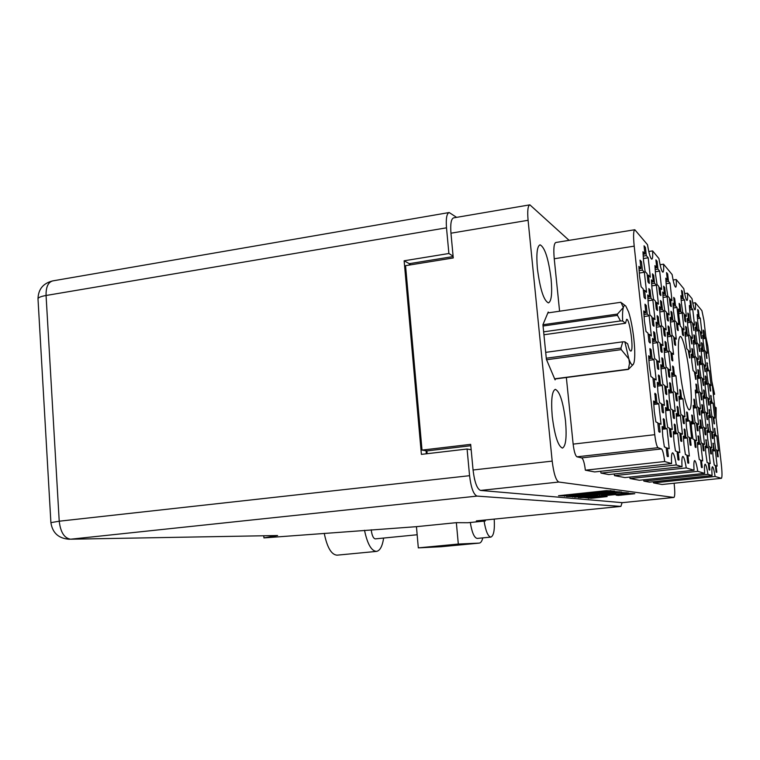 <?xml version="1.0" encoding="UTF-8"?>
<svg xmlns="http://www.w3.org/2000/svg" width="760" height="760" viewBox="0 0 760 760"><rect width="100%" height="100%" fill="white"/><g stroke="black" fill="none" stroke-linecap="round" stroke-linejoin="round"><path stroke-width="1.14" d="M707 358.397L706.287 352.146L707.361 353.219L705.669 338.39L704.586 337.221L703.874 330.99L703.2 330.068L703.808 336.385L702.696 335.188L703.285 342.447L704.415 350.274L705.517 351.367L706.724 358.435M701.603 338.428L700.881 332.063L702.003 333.288L700.283 318.202L699.153 316.891L698.431 310.545L697.699 309.529L698.336 315.932L697.167 314.592L697.756 321.936L698.915 329.935L700.064 331.189L701.366 338.466M699.836 351.443L699.095 344.935L700.255 346.094L698.497 330.657L697.328 329.394L696.587 322.905L695.856 321.917L696.483 328.481L695.286 327.19L695.875 334.733L697.062 342.893L698.25 344.09L699.551 351.481M692.037 343.881L691.267 337.088L692.54 338.361L690.716 322.259L689.443 320.881L688.674 314.117L687.857 313.053L688.522 319.894L687.211 318.478L687.809 326.334L689.063 334.875L690.356 336.167L691.752 343.919M683.534 335.625L682.736 328.529L684.114 329.916L682.233 313.11L680.836 311.6L680.038 304.532L679.136 303.373L679.829 310.517L678.395 308.969L679.003 317.167L680.314 326.106L681.739 327.522L682.537 334.656L683.24 335.663M710.723 391.01L710.001 384.721L711.056 385.595L709.356 370.68L708.292 369.712L706.952 362.634L707.522 369.018L706.439 368.03L707.038 375.373L708.168 383.192L709.241 384.085L710.372 391.048M703.684 385.396L702.943 378.851L704.083 379.8L702.316 364.268L701.167 363.223L700.425 356.697L699.741 355.832L700.34 362.463L699.162 361.389L699.77 369.037L700.957 377.188L702.116 378.166L703.323 385.443M696.036 379.297L695.267 372.466L696.511 373.492L694.678 357.305L693.424 356.165L692.654 349.363L691.904 348.422L692.521 355.338L691.239 354.169L691.856 362.13L693.101 370.661L694.364 371.716L695.656 379.344M714.466 423.795L713.744 417.477L714.77 418.142L713.061 403.151L712.015 402.382L710.723 395.38L711.265 401.831L710.211 401.052L710.818 408.49L711.939 416.299L712.994 416.983L714.039 423.842M707.569 419.548L706.819 412.965L707.94 413.687L706.163 398.078L705.033 397.242L704.292 390.688L703.656 389.927L704.216 396.644L703.067 395.798L703.684 403.541L704.862 411.692L706.011 412.433L707.114 419.596M700.064 414.922L699.285 408.053L700.511 408.851L698.668 392.559L697.433 391.656L696.663 384.807L695.961 383.999L696.549 391.001L695.286 390.079L695.913 398.154L697.158 406.666L698.411 407.483L699.19 414.39L700.064 414.922L699.589 414.979M718.228 456.769L717.497 450.404L718.514 450.88L716.784 435.793L715.768 435.233L714.514 428.288L715.036 434.834L713.991 434.255L714.609 441.788L715.739 449.597L716.775 450.072L717.497 456.456L718.228 456.769L717.725 456.817M711.464 453.901L710.714 447.269L711.816 447.783L710.03 432.07L708.918 431.462L707.588 424.213L708.12 431.024L706.99 430.397L707.617 438.244L708.804 446.386L709.925 446.909L710.676 453.558L711.464 453.901L710.933 453.957M704.111 450.775L703.332 443.859L704.529 444.41L702.677 428.022L701.47 427.358L700.692 420.47L700.055 419.786L700.596 426.882L699.361 426.198L699.998 434.387L701.242 442.89L702.468 443.46L703.256 450.404L704.111 450.775L703.542 450.832M696.084 447.365L695.276 440.135L696.578 440.733L694.649 423.605L693.338 422.883L692.521 415.682L691.818 414.941L692.379 422.36L691.03 421.61L691.676 430.169L692.987 439.071L694.327 439.698L695.144 446.965L696.084 447.365L695.466 447.431M694.061 330.486L693.31 323.855L694.535 325.185L692.759 309.472L691.524 308.037L690.774 301.435L689.966 300.342L690.631 307.002L689.367 305.539L689.957 313.187L691.172 321.537L692.426 322.895L693.823 330.514M685.852 321.831L685.073 314.906L686.403 316.359L684.561 299.962L683.211 298.404L682.433 291.517L681.549 290.329L682.242 297.274L680.856 295.678L681.463 303.639L682.736 312.379L684.105 313.861L684.893 320.815L685.615 321.86M705.385 371.602L704.653 365.209L705.755 366.215L704.026 351.053L702.914 349.942L702.192 343.567L701.508 342.665L702.107 349.135L700.967 348.004L701.565 355.442L702.725 363.432L703.855 364.467L705.061 371.64M697.975 365.047L697.224 358.387L698.421 359.49L696.635 343.681L695.419 342.475L694.668 335.834L693.918 334.865L694.545 341.601L693.31 340.366L693.908 348.118L695.125 356.459L696.359 357.589L697.651 365.094M689.918 357.912L689.13 350.949L690.441 352.155L688.579 335.663L687.258 334.343L686.48 327.417L685.653 326.373L686.308 333.393L684.95 332.044L685.567 340.128L686.841 348.849L688.18 350.084L689.577 357.96M709.175 404.966L708.443 398.534L709.526 399.332L707.788 384.075L706.695 383.173L705.973 376.77L705.337 375.981L705.907 382.527L704.786 381.606L705.394 389.148L706.553 397.128L707.664 397.945L708.776 405.013M701.917 399.827L701.157 393.119L702.335 393.993L700.53 378.09L699.342 377.112L698.592 370.433L697.899 369.597L698.487 376.409L697.271 375.402L697.889 383.258L699.105 391.59L700.302 392.483L701.499 399.874M712.994 438.51L712.262 432.041L713.327 432.639L711.578 417.297L710.505 416.603L709.184 409.478L709.726 416.109L708.633 415.397L709.251 423.035L710.41 431.005L711.493 431.613L712.234 438.111L712.994 438.51L712.519 438.567M705.878 434.805L705.119 428.051L706.268 428.697L704.463 412.709L703.294 411.958L702.534 405.241L701.889 404.51L702.449 411.416L701.252 410.647L701.889 418.608L703.095 426.93L704.283 427.585L705.052 434.368L705.878 434.805L705.365 434.862M698.126 430.758L697.328 423.709L698.592 424.412L696.711 407.712L695.438 406.894L694.64 399.874L693.937 399.104L694.517 406.305L693.206 405.46L693.842 413.772L695.125 422.474L696.417 423.197L697.214 430.284L698.126 430.758L697.575 430.815M688.778 463.125L687.923 455.497L689.358 456.019L687.344 437.95L685.89 437.294L685.045 429.695L684.294 428.972L684.845 436.82L683.364 436.145L684.028 445.208L685.415 454.584L686.888 455.116L687.743 462.792L688.778 463.125L688.047 463.201M679.098 459.98L678.214 451.962L679.792 452.533L677.692 433.561L676.096 432.839L675.212 424.859L674.367 424.08L674.937 432.316L673.293 431.566L673.968 441.085L675.44 450.955L677.065 451.544L677.958 459.61L679.098 459.98L678.3 460.066M668.382 456.494L667.451 448.048L669.208 448.685L667.014 428.706L665.237 427.909L664.316 419.501L663.375 418.655L663.955 427.32L662.131 426.493L662.806 436.515L664.373 446.927L666.178 447.583L667.119 456.076L668.382 456.494L667.517 456.589M684.361 423.577L683.515 415.995L684.978 416.812L682.974 398.867L681.501 397.917L680.656 390.374L679.829 389.5L680.438 397.233L678.927 396.255L679.573 405.184L680.96 414.57L682.461 415.406L683.306 423.026L684.361 423.577L683.762 423.652M674.5 418.427L673.616 410.466L675.222 411.369L673.132 392.53L671.507 391.476L670.633 383.553L669.702 382.612L670.329 390.726L668.667 389.642L669.313 399.019L670.795 408.889L672.448 409.82L673.332 417.82L674.5 418.427L673.854 418.503M663.575 412.727L662.653 404.349L664.439 405.346L662.255 385.519L660.45 384.36L659.538 376.01L658.492 374.993L659.148 383.515L657.286 382.318L657.942 392.179L659.519 402.601L661.352 403.626L662.283 412.062L663.575 412.727L662.881 412.813M669.921 377.169L669.047 369.265L670.69 370.49L668.619 351.776L666.957 350.408L666.092 342.541L665.076 341.43L665.76 349.419L664.059 348.013L664.696 357.238L666.168 367.127L667.859 368.381L668.743 376.333L669.436 377.235M658.797 369.293L657.885 360.971L659.699 362.32L657.533 342.637L655.7 341.126L654.788 332.842L653.647 331.626L654.369 340.024L652.479 338.466L653.115 348.166L654.692 358.596L656.564 359.993L657.486 368.362L658.283 369.36M675.63 345.268L674.794 337.782L676.305 339.178L674.329 321.461L672.799 319.941L671.973 312.493L670.985 311.305L671.697 318.839L670.13 317.281L670.747 325.935L672.144 335.35L673.692 336.775L674.528 344.299L675.279 345.315M665.389 336.205L664.515 328.349L666.188 329.887L664.126 311.305L662.444 309.624L661.58 301.805L660.478 300.513L661.219 308.408L659.49 306.679L660.117 315.761L661.589 325.66L663.309 327.237L664.183 335.131L665.038 336.252M654.056 326.173L653.153 317.908L655.006 319.618L652.85 300.067L650.987 298.214L650.075 289.988L648.841 288.562L649.629 296.865L647.71 294.947L648.327 304.475L649.895 314.925L651.804 316.683L652.716 324.985L653.714 326.22M671.298 306.498L670.472 299.07L672.011 300.741L670.044 283.138L668.496 281.342L667.669 273.942L666.539 272.593L667.365 280.031L665.769 278.188L666.378 286.71L667.774 296.134L669.351 297.853L670.187 305.32L671.08 306.527M660.877 295.517L660.012 287.717L661.713 289.56L659.67 271.111L657.951 269.116L657.096 261.354L655.908 259.863L656.716 267.681L654.949 265.639L655.557 274.569L657.039 284.487L658.787 286.377L659.651 294.215L660.678 295.545M691.106 445.246L690.279 437.817L691.657 438.463L689.681 420.869L688.294 420.109L687.467 412.709L686.717 411.939L687.287 419.548L685.862 418.76L686.508 427.548L687.866 436.705L689.272 437.361L690.108 444.828L691.106 445.246L690.46 445.322M681.806 441.294L680.931 433.504L682.452 434.207L680.399 415.758L678.87 414.912L678.005 407.16L677.169 406.334L677.758 414.305L676.181 413.44L676.846 422.655L678.271 432.269L679.839 432.991L680.703 440.828L681.806 441.294L681.112 441.37M671.526 436.933L670.624 428.735L672.296 429.514L670.158 410.115L668.458 409.184L667.565 401.023L666.625 400.13L667.232 408.509L665.494 407.55L666.149 417.231L667.669 427.367L669.399 428.174L670.311 436.411L671.526 436.933L670.776 437.019M660.117 432.079L659.167 423.443L661.038 424.308L658.797 403.864L656.915 402.828L655.975 394.221L654.92 393.252L655.547 402.068L653.6 401.005L654.265 411.207L655.889 421.923L657.808 422.816L658.758 431.509L660.117 432.079L659.309 432.174M677.312 400.909L676.447 393.167L677.996 394.183L675.963 375.858L674.395 374.709L673.54 367.004L672.628 366.026L673.265 373.882L671.669 372.695L672.306 381.767L673.74 391.4L675.327 392.435L676.191 400.226L677.312 400.909L676.761 400.976M666.833 394.459L665.94 386.317L667.65 387.438L665.522 368.182L663.793 366.909L662.9 358.815L661.875 357.741L662.549 365.987L660.772 364.686L661.418 374.214L662.938 384.36L664.696 385.51L665.598 393.699L666.833 394.459L666.254 394.526M655.215 387.296L654.274 378.717L656.174 379.962L653.952 359.67L652.033 358.264L651.101 349.724L649.942 348.555L650.645 357.238L648.66 355.784L649.306 365.816L650.931 376.542L652.897 377.815L653.837 386.45L655.215 387.296L654.597 387.372M672.847 360.8L671.992 353.115L673.569 354.426L671.545 336.224L669.959 334.78L669.104 327.123L668.106 325.974L668.809 333.726L667.175 332.243L667.803 341.173L669.237 350.816L670.852 352.165L671.716 359.888L672.438 360.848M662.178 352.288L661.295 344.213L663.033 345.658L660.924 326.543L659.167 324.938L658.274 316.901L657.153 315.637L657.894 323.779L656.079 322.135L656.716 331.502L658.236 341.667L660.031 343.159L660.924 351.281L661.76 352.345M650.351 342.845L649.42 334.334L651.358 335.948L649.144 315.808L647.197 314.032L646.266 305.558L644.993 304.171L645.772 312.74L643.767 310.906L644.394 320.767L646.01 331.502L648.014 333.165L648.945 341.734L649.923 342.902M678.262 330.505L677.445 323.228L678.908 324.691L676.97 307.439L675.507 305.852L674.69 298.594L673.731 297.378L674.443 304.703L672.933 303.078L673.54 311.476L674.899 320.663L676.39 322.164L677.207 329.488L677.977 330.552M668.42 320.957L667.575 313.32L669.18 314.934L667.166 296.856L665.551 295.108L664.706 287.508L663.622 286.178L664.373 293.844L662.711 292.058L663.328 300.846L664.762 310.507L666.406 312.16L667.261 319.837L668.144 320.995M657.561 310.422L656.678 302.394L658.454 304.18L656.355 285.19L654.569 283.262L653.686 275.281L652.469 273.819L653.267 281.865L651.434 279.88L652.042 289.104L653.572 299.278L655.395 301.112L656.279 309.177L657.295 310.46M716.841 472.255L716.1 465.747L717.136 466.127L715.378 450.699L714.333 450.224L713.061 443.156L713.573 449.873L712.5 449.388L713.127 457.121L714.286 465.091L715.35 465.471L716.091 472.007L716.841 472.255L716.281 472.311M709.869 469.984L709.099 463.201L710.23 463.609L708.406 447.526L707.265 447.003L705.917 439.631L706.439 446.633L705.27 446.101L705.907 454.166L707.123 462.479L708.282 462.906L709.051 469.718L709.869 469.984L709.26 470.05M702.269 467.514L701.461 460.427L702.706 460.873L700.806 444.077L699.561 443.507L698.763 436.44L698.117 435.793L698.658 443.099L697.376 442.51L698.031 450.936L699.304 459.638L700.568 460.094L701.375 467.219L702.269 467.514L701.613 467.58M649.353 283.366L648.451 275.167L650.332 277.21L648.204 257.811L646.304 255.607L645.401 247.447L644.062 245.793L644.926 254.011L642.969 251.74L643.577 261.117L645.145 271.577L647.083 273.685L647.995 281.931L649.183 283.394M640.224 261.915L641.468 261.716L640.024 260.11L640.946 268.574L638.903 266.37L639.511 276.06L641.136 286.815L643.169 288.848L644.091 297.35L645.278 298.765M592.429 496.983L587.471 497.752L607.126 496.565L591.194 498.275L584.544 497.657L627.105 493.269L634.809 493.715L618.327 495.397L616.142 495.149L627.969 493.63L620.388 494.104L592.42 496.85M574.636 497.211L597.854 494.988L578.227 497.524L583.68 497.581L628.358 492.898L620.303 492.423L574.636 497.211M689.852 376.96C687.591 356.231 682.784 335.777 680.19 336.442C677.92 338.162 677.797 349.04 679.811 369.084C682.128 390.45 687.021 410.704 689.5 409.83C691.781 407.787 691.904 396.824 689.852 376.96M565.506 420.85C563.112 401.755 559.711 391.257 555.294 389.348C551.94 391.001 550.924 400.035 552.244 416.442C554.705 435.831 558.115 446.376 562.466 448.087C565.858 446.224 566.875 437.142 565.506 420.85M551.095 278.93C548.464 258.59 544.787 247.219 540.056 244.824C537.063 246.145 536.18 254.087 537.396 268.651C540.103 289.322 543.789 300.741 548.444 302.888C551.466 301.416 552.349 293.426 551.095 278.93M703.874 330.99L703.2 331.084M698.431 310.545L697.727 310.65M696.587 322.905L695.856 323.01M688.674 314.117L687.876 314.231M680.038 304.532L679.164 304.665M707.579 363.451L706.904 363.536M700.425 356.697L699.694 356.791M692.654 349.363L691.856 349.467M711.303 396.084L710.619 396.169M704.292 390.688L703.551 390.773M696.663 384.807L695.856 384.911M715.046 428.897L714.362 428.982M708.168 424.868L707.427 424.954M700.692 420.47L699.884 420.565M692.521 415.682L691.647 415.786M690.774 301.435L690.014 301.549M682.433 291.517L681.606 291.631M702.192 343.567L701.489 343.662M694.668 335.834L693.908 335.939M686.48 327.417L685.644 327.531M705.973 376.77L705.261 376.856M698.592 370.433L697.822 370.528M709.774 410.153L709.061 410.238M702.534 405.241L701.765 405.327M694.64 399.874L693.804 399.978M685.045 429.695L684.067 429.808M675.212 424.859L674.13 424.983M664.316 419.501L663.109 419.644M680.656 390.374L679.687 390.488M670.633 383.553L669.55 383.695M659.538 376.01L658.341 376.162M666.092 342.541L665.019 342.684M654.788 332.842L653.6 333.003M671.973 312.493L671.004 312.635M661.58 301.805L660.506 301.967M650.075 289.988L648.897 290.168M667.669 273.942L666.71 274.084M657.096 261.354L656.032 261.516M687.467 412.709L686.536 412.822M678.005 407.16L676.98 407.284M667.565 401.023L666.425 401.166M655.975 394.221L654.702 394.383M673.54 367.004L672.514 367.137M662.9 358.815L661.77 358.957M651.101 349.724L649.838 349.894M669.104 327.123L668.087 327.265M658.274 316.901L657.153 317.053M646.266 305.558L645.012 305.738M674.69 298.594L673.769 298.727M664.706 287.508L663.689 287.66M653.686 275.281L652.564 275.443M713.592 443.735L712.88 443.821M706.496 440.249L705.726 440.334M698.763 436.44L697.917 436.544M645.401 247.447L644.223 247.627M575.757 496.85L621.556 492.024L613.12 491.52L568.366 496.166L566.457 496.47L575.757 496.85L575.681 496.052M569.088 240.35L529.862 204.839C527.877 205.684 527.288 210.833 528.086 220.286L552.188 461.12C553.717 473.49 555.921 480.462 558.799 482.039L673.92 497.448C674.899 496.622 675.022 492.461 674.291 484.965L674.101 483.246M622.278 502.664L480.529 490.438C477.042 488.956 474.553 482.144 473.062 469.993L470.668 444.353L422.019 450.101L405.555 265.667L453.264 257.953L450.955 233.206C450.272 223.905 451.155 218.794 453.615 217.873L529.767 204.858M610.346 491.397L614.536 491.112L606.337 490.666L558.514 495.729L568.109 495.957L573.515 494.874L610.346 491.397L610.261 490.57M707.95 474.344L643.853 481.099L649.439 482.144L712.072 475.56L707.95 474.344C706.923 467.932 705.983 464.55 705.128 464.198C704.444 464.559 704.273 467.609 704.644 473.366L639.359 480.263L630.031 478.524L697.756 471.323C696.644 464.502 695.609 460.911 694.659 460.541C693.88 460.911 693.671 464.141 694.032 470.221L686.261 467.923L614.479 475.627L624.986 477.584L694.032 470.221M704.644 473.366L697.756 471.323M662.216 484.471L721.401 478.315C722.228 477.403 722.19 472.625 721.288 463.99L707.826 346.227L705.803 336.566L703.969 320.53L701.917 310.688L695.362 302.736C695.666 307.23 695.533 309.605 694.991 309.861C694.127 309.415 693.139 305.681 692.008 298.67L687.467 293.16L684.665 293.569M687.467 293.16C687.762 297.797 687.61 300.248 687.011 300.504C686.081 300.038 685.007 296.106 683.81 288.724L676.229 279.528L673.103 279.993M676.229 279.528C676.514 284.363 676.324 286.919 675.668 287.185C674.605 286.681 673.426 282.463 672.125 274.559L663.584 264.195L660.079 264.727M663.584 264.195C663.86 269.24 663.632 271.899 662.891 272.184C661.684 271.633 660.373 267.092 658.948 258.571L652.621 250.905L648.783 251.503M652.621 250.905C652.887 256.12 652.621 258.885 651.804 259.179C650.465 258.58 649.031 253.755 647.491 244.682L634.818 229.738C633.422 230.555 633.213 236.027 634.201 246.145L654.75 434.691C655.69 442.215 656.773 446.557 658.017 447.697L661.533 448.932C662.73 450.053 663.774 454.252 664.677 461.529L671.602 463.581L594.69 471.931L585.361 470.193L664.677 461.529M682.033 466.668L676.276 464.958L600.998 473.109L608.779 474.563L682.033 466.668C681.682 460.227 681.948 456.808 682.832 456.409C683.914 456.798 685.054 460.636 686.261 467.923M427.158 453.701L426.911 450.898L422.019 450.101M470.801 445.73L426.911 450.898M410.238 264.908L410.115 263.54M695.362 302.736L692.778 303.107M634.201 246.145L554.239 258.761L559.588 311.21M566.352 377.501L573.144 444.115L654.75 434.691M658.017 447.697L576.964 456.817L581.685 457.881L661.533 448.932M721.335 478.306L715.112 476.463L653.572 482.913L662.026 484.49M643.635 479.816L643.853 481.099M629.774 477.071L630.031 478.524M614.184 473.983L614.479 475.627M600.656 471.285L600.998 473.109M585.361 470.193C584.478 463.039 583.262 458.935 581.685 457.881M576.964 456.817C575.329 455.734 574.056 451.506 573.144 444.115M554.239 258.761C553.375 248.815 553.917 243.39 555.845 242.487L634.761 229.748M653.362 481.735L653.572 482.913M548.558 312.816L548.236 312.008L542.925 324.719L546.402 359.375L555.094 379.886L555.436 378.926M645.515 298.727L644.594 290.282L646.57 292.258L644.375 272.27L642.39 270.132L639.046 270.636M641.468 261.716L642.39 270.132M715.112 476.463C714.134 470.335 713.25 467.105 712.471 466.773C711.844 467.105 711.702 470.041 712.072 475.56M676.276 464.958C674.984 457.273 673.75 453.226 672.553 452.817C671.574 453.235 671.251 456.827 671.602 463.581M613.12 491.748L570.456 496.156L607.364 492.841L613.938 491.891L613.092 491.52M615.742 493.572L601.188 494.617L615.742 493.572M644.594 290.282L643.34 290.462M639.226 273.049L644.375 272.27M640.946 268.574L638.961 268.878M648.451 275.167L647.264 275.348M643.321 258.562L648.204 257.811M646.304 255.607L643.131 256.101M644.926 254.011L643.036 254.305M701.461 460.427L700.615 460.512M697.471 444.448L700.806 444.077M699.561 443.507L697.433 443.745M698.658 443.099L697.404 443.232M709.099 463.201L708.32 463.286M705.356 447.868L708.406 447.526M707.265 447.003L705.318 447.222M706.439 446.633L705.299 446.756M716.1 465.747L715.388 465.823M712.586 451.012L715.378 450.699M714.333 450.224L712.547 450.414M713.573 449.873L712.528 449.996M656.678 302.394L655.547 302.556M651.738 285.883L656.355 285.19M654.569 283.262L651.577 283.708M653.267 281.865L651.491 282.131M667.575 313.32L666.558 313.471M663.005 297.464L667.166 296.856M665.551 295.108L662.853 295.507M664.373 293.844L662.777 294.082M677.445 323.228L676.524 323.351M673.198 307.981L676.97 307.439M675.507 305.852L673.075 306.195M674.443 304.703L672.999 304.912M649.42 334.334L648.156 334.505M644.005 316.54L649.144 315.808M647.197 314.032L643.872 314.498M645.772 312.74L643.806 313.015M661.295 344.213L660.164 344.365M656.317 327.18L660.924 326.543M659.167 324.938L656.193 325.356M657.894 323.779L656.136 324.026M671.992 353.115L670.975 353.248M667.394 336.794L671.545 336.224M669.959 334.78L667.289 335.141M668.809 333.726L667.223 333.944M654.274 378.717L653.011 378.879M648.831 360.344L653.952 359.67M652.033 358.264L648.745 358.691M650.645 357.238L648.698 357.494M665.94 386.317L664.8 386.46M660.934 368.78L665.522 368.182M663.793 366.909L660.858 367.298M662.549 365.987L660.811 366.215M676.447 393.167L675.422 393.3M671.831 376.39L675.963 375.858M674.395 374.709L671.755 375.05M673.265 373.882L671.707 374.081M659.167 423.443L657.894 423.586M653.714 404.481L658.797 403.864M656.915 402.828L653.657 403.227M655.547 402.068L653.628 402.306M670.624 428.735L669.475 428.868M665.608 410.666L670.158 410.115M668.458 409.184L665.551 409.535M667.232 408.509L665.522 408.719M680.931 433.504L679.906 433.618M676.295 416.252L680.399 415.758M678.87 414.912L676.248 415.226M677.758 414.305L676.219 414.485M690.279 437.817L689.339 437.931M685.966 421.306L689.681 420.869M688.294 420.109L685.919 420.384M687.287 419.548L685.89 419.719M660.012 287.717L658.948 287.878M655.281 271.767L659.67 271.111M657.951 269.116L655.111 269.553M656.716 267.681L655.025 267.938M670.472 299.07L669.503 299.202M666.083 283.727L670.044 283.138M668.496 281.342L665.931 281.723M667.365 280.031L665.845 280.26M653.153 317.908L651.957 318.079M647.976 300.779L652.85 300.067M650.987 298.214L647.833 298.67M649.629 296.865L647.757 297.131M664.515 328.349L663.442 328.5M659.746 311.923L664.126 311.305M662.444 309.624L659.614 310.023M661.219 308.408L659.547 308.645M674.794 337.782L673.825 337.915M670.377 322.022L674.329 321.461M672.799 319.941L670.253 320.302M671.697 318.839L670.187 319.058M657.885 360.971L656.688 361.133M652.678 343.301L657.533 342.637M655.7 341.126L652.574 341.553M654.369 340.024L652.526 340.28M669.047 369.265L667.973 369.408M664.259 352.355L668.619 351.776M666.957 350.408L664.154 350.787M665.76 349.419L664.107 349.638M662.653 404.349L661.447 404.491M657.428 386.127L662.255 385.519M660.45 384.36L657.362 384.75M659.148 383.515L657.324 383.743M673.616 410.466L672.533 410.599M668.8 393.062L673.132 392.53M671.507 391.476L668.733 391.827M670.329 390.726L668.695 390.925M683.515 415.995L682.537 416.119M679.06 399.342L682.974 398.867M681.501 397.917L678.994 398.221M680.438 397.233L678.956 397.413M667.451 448.048L666.244 448.181M662.226 429.267L667.014 428.706M665.237 427.909L662.178 428.26M663.955 427.32L662.159 427.528M678.214 451.962L677.122 452.086M673.389 434.055L677.692 433.561M676.096 432.839L673.35 433.152M674.937 432.316L673.322 432.497M687.923 455.497L686.945 455.601M683.458 438.397L687.344 437.95M685.89 437.294L683.411 437.579M684.845 436.82L683.392 436.981M697.328 423.709L696.483 423.805M693.338 408.12L696.711 407.712M695.438 406.894L693.281 407.151M694.517 406.305L693.253 406.457M705.119 428.051L704.339 428.146M701.385 413.079L704.463 412.709M703.294 411.958L701.328 412.195M702.449 411.416L701.29 411.549M712.262 432.041L711.55 432.126M708.757 417.63L711.578 417.297M710.505 416.603L708.7 416.812M709.726 416.109L708.672 416.233M701.157 393.119L700.387 393.214M697.442 378.49L700.53 378.09M699.342 377.112L697.366 377.368M698.487 376.409L697.319 376.551M708.443 398.534L707.74 398.62M704.957 384.437L707.788 384.075M706.695 383.173L704.881 383.401M705.907 382.527L704.843 382.66M689.13 350.949L688.294 351.063M685.178 336.129L688.579 335.663M687.258 334.343L685.073 334.647M686.308 333.393L685.017 333.573M697.224 358.387L696.454 358.483M693.519 344.099L696.635 343.681M695.419 342.475L693.424 342.741M694.545 341.601L693.367 341.762M704.653 365.209L703.95 365.294M701.176 351.424L704.026 351.053M702.914 349.942L701.081 350.18M702.107 349.135L701.033 349.277M685.073 314.906L684.237 315.029M681.14 300.456L684.561 299.962M683.211 298.404L681.007 298.718M682.242 297.274L680.931 297.464M693.31 323.855L692.55 323.959M689.633 309.909L692.759 309.472M691.524 308.037L689.51 308.322M690.631 307.002L689.443 307.173M695.276 440.135L694.383 440.23M691.135 424.023L694.649 423.605M693.338 422.883L691.087 423.149M692.379 422.36L691.058 422.512M703.332 443.859L702.525 443.954M699.466 428.393L702.677 428.022M701.47 427.358L699.428 427.595M700.596 426.882L699.399 427.025M710.714 447.269L709.973 447.355M707.094 432.411L710.03 432.07M708.918 431.462L707.047 431.68M708.12 431.024L707.019 431.148M717.497 450.404L716.813 450.48M714.086 436.107L716.784 435.793M715.768 435.233L714.048 435.433M715.036 434.834L714.02 434.948M699.285 408.053L698.487 408.148M695.438 392.958L698.668 392.559M697.433 391.656L695.371 391.913M696.549 391.001L695.333 391.153M706.819 412.965L706.078 413.05M703.209 398.44L706.163 398.078M705.033 397.242L703.142 397.48M704.216 396.644L703.105 396.777M713.744 417.477L713.061 417.553M710.343 403.474L713.061 403.151M712.015 402.382L710.286 402.591M711.265 401.831L710.248 401.954M695.267 372.466L694.469 372.571M691.438 357.732L694.678 357.305M693.424 356.165L691.343 356.44M692.521 355.338L691.296 355.499M702.943 378.851L702.211 378.945M699.352 364.658L702.316 364.268M701.167 363.223L699.267 363.47M700.34 362.463L699.219 362.615M710.001 384.721L709.327 384.807M706.619 371.032L709.356 370.68M708.292 369.712L706.543 369.94M707.522 369.018L706.496 369.151M682.736 328.529L681.862 328.652M678.661 313.614L682.233 313.11M680.836 311.6L678.538 311.933M679.829 310.517L678.461 310.707M691.267 337.088L690.469 337.193M687.458 322.715L690.716 322.259M689.443 320.881L687.344 321.176M688.522 319.894L687.278 320.065M699.095 344.935L698.364 345.03M695.514 331.065L698.497 330.657M697.328 329.394L695.409 329.659M696.483 328.481L695.352 328.633M700.881 332.063L700.178 332.167M697.423 318.601L700.283 318.202M699.153 316.891L697.309 317.148M698.336 315.932L697.243 316.094M706.287 352.146L705.612 352.231M702.924 338.76L705.669 338.39M704.586 337.221L702.829 337.459M703.808 336.385L702.762 336.519M375.44 538.859L375.278 538.878C373.264 538.394 371.916 535.363 371.212 529.786M484.091 521.103C485.716 531.107 487.948 536.436 490.798 537.111L490.884 537.101C493.725 535.828 494.836 529.834 494.209 519.108M470.298 522.481C471.922 532.456 474.202 537.767 477.137 538.422L477.318 538.403M383.638 538.052C382.375 546.297 379.99 550.744 376.485 551.399C371.383 551 367.394 543.97 364.505 530.299M458.308 544.056L418.313 547.875L416.452 526.67L456.351 522.661L458.308 544.056L479.322 543.096C480.795 542.896 481.963 541.158 482.818 537.88M456.351 522.661L467.894 522.728L485.298 520.98L476.339 520.894L620.901 506.397L622.069 502.673M456.617 217.369L449.198 212.534C446.719 213.446 445.825 218.538 446.5 227.82L46.066 295.488L59.223 521.208L469.566 475.693C471.058 487.863 473.565 494.665 477.08 496.1L620.834 506.397M416.452 526.67L263.948 537.899L277.609 535.524L70.594 539.201L277.609 535.524M441.218 546.716L479.227 543.106M418.313 547.875L441.028 546.734M263.948 537.899L263.786 535.809M453.093 256.158L448.894 253.498L446.5 227.82M474.344 478.334L474.762 480.092M471.171 449.777L467.087 449.017L469.566 475.693M448.894 253.498L404.13 260.794L421.391 454.375L467.087 449.017M453.14 256.566L409.308 263.673L409.431 265.041M426.065 450.765L426.331 453.796M409.308 263.673L404.13 260.794M485.212 520.011L485.298 520.98M376.485 551.399L337.022 555.17C331.398 554.733 327.132 547.457 324.244 533.339M542.925 324.748L617.462 314.06L617.462 315.372L620.511 320.948L543.637 331.844M617.462 315.372L543.058 326.012M546.288 358.216L620.958 348.089L622.744 341.82L624.853 341.82L628.871 358.967L621.262 349.638L546.563 359.746M620.958 348.089L621.262 349.638M620.511 320.948L622.62 320.967C622.373 314.659 622.611 310.166 623.342 307.505L620.91 302.271L547.856 312.92M617.462 314.06L623.342 307.505C623.95 305.444 624.777 304.978 625.832 306.099L628.625 312.008C630.895 319.181 632.643 328.206 633.878 339.084C634.989 349.885 635.056 357.666 634.068 362.416L633.469 364.078C632.301 365.987 630.762 364.287 628.871 358.967L629.498 363.413L628.387 369.398L554.724 379.022M633.061 364.619L628.387 369.398M554.639 378.822L628.092 369.217M543.932 334.761L625.489 323.256L622.62 320.967M624.853 341.82L627.712 343.872C628.852 348.574 629.878 350.968 630.809 351.053C634.135 351.443 629.774 318.335 626.63 319.323L625.489 323.256M545.699 352.365L622.744 341.82M713.345 394.554L714.619 394.269L711.844 381.377M716.082 418.475L716.148 407.692L714.78 407.113M713.241 393.613L713.716 393.556L712.7 388.911M715.217 410.903L715.264 407.056M714.619 394.269L713.716 393.556M558.799 482.039L480.529 490.438M622.126 502.683L673.864 497.448M473.062 469.993L552.188 461.12M528.086 220.286L450.955 233.206M600.6 491.264L600.685 492.053M596.809 491.653L596.885 492.442M587.556 492.622L587.689 493.905M586.853 492.698L586.976 493.829M577.182 493.706L577.267 494.484M573.429 494.095L573.515 494.874M564.481 495.026L564.614 496.299M610.926 490.656L611.011 491.483M619.457 491.748L619.514 492.318M572.745 496.233L572.822 497.05M626.297 492.622L626.354 493.183M583.614 496.897L583.68 497.581M580.773 497.192L580.83 497.781M599.403 494.579L599.459 495.159M618.269 494.836L618.327 495.397M605.169 496.346L605.226 496.831M591.128 497.581L591.194 498.275M588.354 497.752L588.43 498.465M632.785 493.449L632.842 493.99M621.015 494.551L621.082 495.206M477.08 496.1L70.594 539.201C64.315 538.232 60.524 532.228 59.223 521.208L50.901 522.642L38.009 298.974M46.066 295.488C45.904 286.995 48.146 282.131 52.782 280.887C43.206 283.233 38.285 289.199 38 298.794C38.247 297.502 40.926 296.4 46.066 295.488M662.121 484.49L721.401 478.315M673.92 497.448L622.202 502.683M590.207 492.347L590.311 493.401M567.017 494.76L567.121 495.805M599.44 494.579L599.507 495.168M375.354 538.869L417.164 534.755M490.884 537.101L477.223 538.422M620.901 506.397L476.444 520.894M449.074 212.553L52.782 280.887M50.901 522.642C52.487 533.035 58.7 538.574 69.521 539.277M479.322 543.096L441.123 546.734M625.147 305.567L621.765 302.993"/></g></svg>
